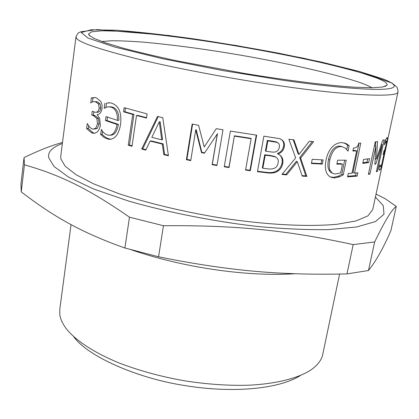 <?xml version="1.0" encoding="UTF-8"?>
<svg xmlns="http://www.w3.org/2000/svg" width="419" height="419" viewBox="0 0 419 419"><rect width="100%" height="100%" fill="white"/><g stroke="black" fill="none" stroke-linecap="round" stroke-linejoin="round"><path stroke-width="0.63" d="M379.672 166.338L379.242 167.679M385.48 139.899L385.302 140.857M386.58 141.648L386.266 141.151L384.296 144.822L385.255 140.339L387.093 137.479L387.544 138.453L386.58 143.832L384.469 151.547L383.432 158.644L381.683 165.976L380.059 169.988L379.745 170.182L378.896 169.297L379.844 164.871L380.62 166.547L381.829 164.023L383.804 154.752L383.574 154.166L383.092 154.517L384.066 150.871C384.658 150.301 385.318 148.284 386.056 144.822L386.58 141.648M383.406 153.05L384.448 153.27M383.699 151.699L384.406 151.846M383.762 151.395L384.469 151.547M386.475 138.233L387.544 138.453M384.778 142.554L385.312 142.675M367.662 158.937L366.986 162.137L362.906 162.724M366.986 162.137L368.704 162.614L362.76 163.426L363.598 159.424L369.542 158.66L368.704 162.614M344.664 160.199L341.778 174.32L338.028 176.305L333.44 177.337L330.444 176.918M342.381 146.729L339.411 146.053C334.247 146.341 330.607 150.798 328.496 159.435C327.616 163.997 327.721 167.459 328.805 169.826L330.13 170.355L332.021 172.895L334.058 173.848L335.499 173.995L340.663 172.858L342.438 164.148L340.982 163.635L336.955 163.64M328.805 169.826L330.361 172.104L332.623 173.298M344.261 142.905L347.644 145.178L346.754 149.52M341.778 174.32L343.255 174.849L339.469 176.839L334.833 177.876L332.382 177.614C329.989 177.069 328.161 175.661 326.893 173.393C325.212 170.287 324.929 165.809 326.04 159.953C327.208 154.391 329.261 150.075 332.199 147.011C335.106 144.036 338.374 142.57 341.998 142.612L346.277 143.649L349.142 145.665L348.027 151.112L345.434 148.237L342.145 146.681L340.82 146.545C335.593 146.833 331.921 151.301 329.8 159.948C328.915 164.515 329.025 167.988 330.13 170.355M342.438 164.148L336.85 164.148L337.656 160.178L346.262 160.178L343.255 174.849M347.707 151.008L348.027 151.112M347.644 145.178L349.142 145.665M344.811 143.162L346.277 143.649M312.286 141.538L299.705 157.617L305.812 175.865L302.078 175.634M293.227 139.742L298.077 153.878L298.998 154.37L309.269 141.287L313.648 141.648L300.653 158.115L306.87 176.404L302.24 176.116L297.307 161.687L286.654 174.885L281.929 174.44L295.657 157.911L288.88 139.27L293.923 139.82L298.998 154.37M297.307 161.687L296.395 161.184L285.852 174.362L282.275 174.026M305.812 175.865L306.87 176.404M299.705 157.617L300.653 158.115M285.852 174.362L286.654 174.885M256.26 135.107L249.96 170.25L245.639 169.648M249.96 170.25L250.295 170.722L245.56 170.067L251.143 138.72L250.861 138.317L234.42 135.777L228.978 167.129L224.406 166.385M228.978 167.129L229.031 167.563L224.238 166.783L230.382 131.089L256.674 135.164L250.295 170.722M234.42 135.777L229.031 167.563M251.143 138.72L234.483 136.144M132.074 145.812L129.497 145.047L133.97 114.35L124.925 111.768L125.459 108.05M146.55 117.702L137.72 115.377L136.521 115.471L132.006 146.294L128.251 145.184L132.723 114.429L123.568 111.81L124.16 107.673L147.116 113.895L146.493 118.09L136.521 115.471M129.497 145.047L128.251 145.184M124.925 111.768L123.568 111.81M133.97 114.35L132.723 114.429M92.458 101.927L92.987 97.983L95.134 97.522M96.056 112.219L96.506 112.234C98.795 112.653 100.225 111.26 100.801 108.055L100.12 103.97L97.575 101.901L95.679 101.644M94.16 129.152L97.234 128.418L99.167 123.83L98.439 118.493L95.307 115.822L93.437 115.042L93.861 111.868M92.987 97.983L91.279 97.884L95.396 97.575L96.506 97.905L100.838 101.518L102.021 104.729L102.042 108.568C101.33 112.433 99.67 114.45 97.067 114.623L99.622 118.268L100.361 125.124C99.879 128.193 98.847 130.456 97.255 131.917L95.27 133.085L92.987 133.211L94.61 133.232L93.133 132.781L88.299 128.581L88.666 125.836M90.829 102.875L91.279 97.884M100.12 103.97L98.491 103.912L95.233 101.623L92.798 101.807L90.609 102.865M93.437 115.042L91.756 114.974L92.264 111.208L94.856 112.177C97.166 112.606 98.606 111.213 99.183 108.008L98.491 103.912M98.439 118.493L96.81 118.457L93.647 115.764L91.756 114.974M88.299 128.581L86.592 128.518L87.257 123.558L89.687 127.146L91.562 128.659L92.882 129.131L95.611 128.397L97.554 123.809L96.81 118.457M92.987 133.211L91.478 132.75L86.592 128.518M105.907 107.353L106.484 103.205L109.265 102.707M110.103 135.222C114.324 135.358 117.095 131.744 118.43 124.391L106.986 120.552L105.452 120.552L106.002 116.587L117.425 120.379L118.834 120.337C119.064 113.188 117.011 108.783 112.685 107.123L109.605 106.756M106.986 120.552L107.468 117.095M110.684 139.27L106.73 138.076L103.153 135.442L102.136 134.3L102.55 131.288M106.484 103.205L110.04 102.807L111.847 103.252C118.959 105.771 121.861 112.889 120.546 124.611C118.703 134.667 114.801 139.558 108.846 139.291L104.211 137.542L100.57 134.31L101.466 129.392C102.66 132.027 104.603 133.881 107.306 134.955L108.61 135.264C112.884 135.426 115.686 131.817 117.021 124.443L105.452 120.552M104.504 108.27L104.211 108.264L104.912 103.168M117.425 120.379C117.645 113.214 115.565 108.793 111.187 107.117L107.746 106.782L104.211 108.264M118.43 124.391L117.021 124.443M102.136 134.3L100.57 134.31M159.262 121.898L160.178 121.725L162.582 139.585L161.729 139.805L159.262 121.898L151.814 137.369L161.729 139.805M145.974 149.703L142.753 148.834L158.256 116.629M168.359 155.281L164.573 154.391L163.143 143.864L151.06 140.878L150.065 141.067L145.775 150.122L141.674 149.017L157.476 116.44L162.771 117.692L168.433 155.748L163.771 154.653L162.305 144.094L150.065 141.067M142.753 148.834L141.674 149.017M163.143 143.864L162.305 144.094M164.573 154.391L163.771 154.653M190.807 160.178L186.9 159.372L186.392 159.702L192.153 124.055L198.596 125.339L204.236 147.006L213.711 132.577M186.9 159.372L192.599 124.144M204.65 152.835L201.838 152.301L196.181 129.639L195.736 129.916L190.739 160.597L186.392 159.702M217 165.128L212.313 164.3L217.487 133.645L210.527 144.094M204.236 147.006L216.288 128.649L223.008 129.838L216.927 165.542L212.14 164.693L217.33 133.975L204.409 153.202L201.508 152.647L195.736 129.916M201.838 152.301L201.508 152.647M217.487 133.645L217.33 133.975M212.313 164.3L212.14 164.693M276.676 151.39L278.295 150.06L279.227 147.949L279.531 145.372L278.797 143.528L277.069 142.371L267.835 140.863L265.934 151.28L271.182 151.935C273.638 152.322 275.472 152.139 276.676 151.39M277.734 142.68L276.43 141.921L271.716 140.994L267.332 140.428L267.835 140.863M267.332 140.428L265.431 150.83L265.934 151.28M274.639 168.134C276.498 167.218 277.629 165.599 278.038 163.279C278.693 160.76 278.116 158.832 276.304 157.492L275.267 156.895L270.459 155.868L265.211 155.219L262.828 168.265L266.573 168.721C270.281 169.271 272.968 169.077 274.639 168.134M265.211 155.219L264.714 154.758L269.894 155.402L274.623 156.407L276.304 157.492M264.714 154.758L262.336 167.783L262.828 168.265M279.426 154.826C281.778 156.722 282.636 159.471 281.997 163.075C281.233 166.573 279.593 169.087 277.085 170.627C274.545 172.366 271.14 172.953 266.877 172.392L257.858 171.292M281.008 139.302L281.285 139.511C283.396 141.151 284.14 143.466 283.527 146.456C282.788 149.876 280.756 152.223 277.43 153.485L278.169 154.176C281.971 155.91 283.495 159.042 282.736 163.572C281.966 167.076 280.311 169.595 277.771 171.135C275.199 172.874 271.758 173.461 267.437 172.89L257.449 171.67L263.886 136.175L279.688 138.658L281.966 139.956C284.108 141.606 284.868 143.927 284.25 146.917C283.506 150.348 281.453 152.694 278.09 153.956L278.059 154.129M277.43 153.485L278.09 153.956M281.285 139.511L281.966 139.956M277.085 170.627L277.771 171.135M321.823 159.849L321.085 163.572L311.485 163.07M321.085 163.572L322.311 164.096L311.396 163.515L312.223 159.299L323.138 159.911L322.311 164.096M356.092 172.942L355.537 175.613L347.686 176.252M359.052 143.136L352.95 172.56L354.547 173.073L357.863 172.769L357.161 176.121L347.561 176.87L348.262 173.471L352.012 173.257L356.637 150.919L352.887 151.029L353.521 147.938C356.244 148.122 357.988 146.524 358.748 143.141L360.78 143.078L354.547 173.073M356.637 150.919L355.05 150.431L352.997 150.494M355.537 175.613L357.161 176.121M375.738 141.858L375.524 146.09M375.66 158.586L375.157 160.084M376.508 171.046L377.43 171.266L376.346 171.806L382.175 144.524L375.743 164.049L374.885 164.321L375.88 146.179L369.987 173.969L368.38 174.351L375.235 141.936L377.545 141.538L376.545 158.806L382.673 140.255L384.186 139.689L377.43 171.266M375.251 158.482L376.545 158.806M368.542 173.576L369.987 173.969M374.418 145.807L375.88 146.179M374.916 163.845L375.743 164.049M381.358 144.335L382.175 144.524M382.725 162.797L383.17 160.859M387.711 139.658L398.034 91.73C399.846 97.952 346.44 95.522 282.38 86.12C239.427 80.066 182.286 69.701 140.622 59.728C99.46 49.452 78.044 42.183 76.368 37.92L76.012 36.683C78.327 32.174 78.28 33.185 78.94 32.651L80.741 31.802L97.114 29.566L169.019 35.505L236.148 45.503L303.492 58.189L359.774 71.565L392.032 83.088L395.772 86.105C396.903 87.403 397.401 86.764 398.034 91.73M387.968 138.448L387.737 139.663M382.097 165.735L387.711 139.794M382.002 166.359L372.721 209.563L367.945 215.853L356.035 220.933L337.049 224.28C305.451 227.072 264.075 224.563 219.42 217.712C184.355 211.92 148.336 203.409 118.834 193.667L93.709 183.904L75.771 174.524L65.113 166.113L60.891 159L60.745 156.235L76.012 36.683M375.953 77.74C383.699 80.616 387.428 83.051 387.14 85.052L382.935 86.995L371.946 87.775L354.233 87.199C324.641 85.172 285.753 80.202 243.387 73.246L177.028 60.865C156.098 56.376 137.961 52.092 122.626 48.023L104.797 42.623L93.825 38.291L88.99 35.07L88.509 34.007L91.614 31.818L101.388 30.828C111.119 30.802 123.406 31.415 138.244 32.666C162.326 35.055 187.094 38.213 212.548 42.136C246.43 47.405 286.769 54.831 320.875 62.525C337.148 66.333 351.059 69.921 362.613 73.278L375.953 77.74M24.449 164.787C59.137 174.812 86.618 187.44 129.481 217.189L124.904 247.99L114.659 244.282C76.42 229.67 51.254 214.853 21.243 191.892L20.95 183.899L24.051 157.602L24.449 164.787L21.243 191.892M129.481 217.189L163.462 225.726L158.55 256.774L124.904 247.99M163.462 225.726C237.934 225.123 288.361 230.544 353.18 244.612L346.979 273.911C325.594 274.44 305.393 274.256 286.392 273.371C247.671 271.821 205.053 266.285 158.55 256.774M353.18 244.612L374.675 241.946L368.463 270.517L346.979 273.911M374.675 241.946C384.621 221.321 391.817 209.479 396.264 206.426L390.917 230.618C383.327 248.106 375.843 261.409 368.463 270.517M396.264 206.426L385.197 198.721L376.042 194.112M62.504 142.486C51.888 145.283 39.067 150.321 24.051 157.602M375.414 197.035L383.275 205.703L383.998 214.172L375.455 221.578L356.653 226.978L328.428 229.633C305.692 229.911 281.374 228.774 255.475 226.234C215.282 221.567 169.077 212.7 128.617 201.068L93.72 189.027L68.585 177.127L53.967 166.448L48.677 157.602C47.687 151.914 52.255 147.221 62.368 143.523M295.238 273.727C271.638 275.21 245.717 273.979 217.471 270.04C187.052 265.761 158.162 258.963 130.801 249.64M339.573 274.073L322.782 354.238C321.656 360.026 317.571 365.347 310.537 370.197C297.343 378.65 274.634 384.029 248.394 385.208C228.978 385.768 208.269 384.396 186.277 381.086C163.221 377.168 141.224 371.292 120.29 363.446C93.73 352.74 74.917 339.909 66.045 328.407C62.352 323.337 60.268 318.66 59.797 314.376L59.797 309.285L71.052 224.621M300.454 375.529C277.687 389.712 230.848 393.069 185.292 385.632C136.096 378.168 87.246 355.883 73.786 336.787M101.702 41.533L111.59 40.758C120.567 40.737 131.43 41.224 144.173 42.209C171.549 44.744 199.983 48.442 229.465 53.307C283.637 62.049 346.749 76.52 366.337 85.015L372.192 87.77M385.134 140.91L386.266 141.151M379.095 169.768L380.059 169.988M381.164 165.866L381.683 165.976M383.149 158.581L383.432 158.644M386.271 143.769L386.58 143.832M333.44 177.337L334.833 177.876M338.028 176.305L339.469 176.839M328.496 159.435L329.8 159.948M339.411 146.053L340.82 146.545M97.575 101.901L95.914 101.827M100.801 108.055L99.183 108.008M95.307 115.822L93.647 115.764M99.167 123.83L97.554 123.809M97.234 128.418L95.611 128.397M93.133 132.781L91.478 132.75M112.685 107.123L111.187 107.117M108.338 138.773L106.845 138.815M271.716 140.994L272.282 141.433M269.894 155.402L270.459 155.868M281.997 163.075L282.736 163.572M283.527 146.456L284.25 146.917M266.877 172.392L267.437 172.89M281.861 80.092L223.144 70.622L162.53 58.712L114.523 47.007L87.859 37.993L81.26 32.478L91.096 29.791L116.545 30.241C140.03 32.101 165.646 34.96 193.389 38.815C220.033 42.769 248.54 47.577 278.913 53.239L322.269 62.274L358.203 71.146L382.228 78.672C395.897 83.784 400.344 88.509 382.406 89.284C364.525 90.059 323.877 86.183 281.861 80.092M385.15 140.826L386.37 141.088M383.186 154.082L383.574 154.166M379.535 166.306L380.41 166.5M379.373 170.098L379.745 170.182M340.71 146.184L342.145 146.681M331.041 177.08L332.382 177.614M96.909 101.702L95.233 101.623M111.407 106.814L109.883 106.798M110.297 139.234L108.846 139.291M276.43 141.921L277.069 142.371M274.623 156.407L275.267 156.895M377.299 194.735L376.021 194.217M384.972 86.497L387.14 85.052M88.509 34.007L90.075 36.086"/></g></svg>
